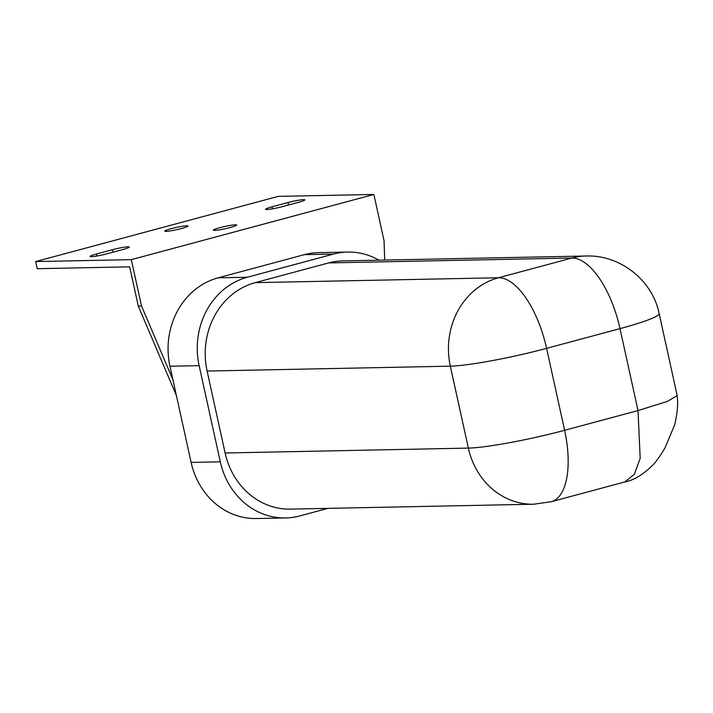 <?xml version="1.0" encoding="UTF-8"?>
<svg xmlns="http://www.w3.org/2000/svg" width="713" height="713" viewBox="0 0 713 713"><rect width="100%" height="100%" fill="white"/><g stroke="black" fill="none" stroke-linecap="round" stroke-linejoin="round"><path stroke-width="1.07" d="M186.761 225.798A11.907 1.141 167.6 0 1 188.018 226.03A11.907 1.141 167.6 0 1 179.213 229.105A11.907 1.141 167.6 0 1 166.013 231.377A11.907 1.141 167.6 0 1 164.756 231.146A11.907 1.141 167.6 0 1 173.562 228.071A11.907 1.141 167.6 0 1 186.761 225.798M235.406 224.818A11.907 1.141 167.6 0 1 236.663 225.05A11.907 1.141 167.6 0 1 227.866 228.124A11.907 1.141 167.6 0 1 214.658 230.397A11.907 1.141 167.6 0 1 213.401 230.165A11.907 1.141 167.6 0 1 222.206 227.091A11.907 1.141 167.6 0 1 235.406 224.818M91.344 256.689A11.907 1.141 167.6 0 1 90.088 256.457A11.907 1.141 167.6 0 1 96.451 254.006L112.404 249.71A11.907 1.141 167.6 0 1 129.311 247.054A11.907 1.141 167.6 0 1 122.948 249.505L106.995 253.792A11.907 1.141 167.6 0 1 91.344 256.689M266.885 209.506A11.907 1.141 167.6 0 1 265.619 209.274A11.907 1.141 167.6 0 1 271.983 206.823L287.945 202.537A11.907 1.141 167.6 0 1 304.843 199.872A11.907 1.141 167.6 0 1 298.48 202.323L282.526 206.61A11.907 1.141 167.6 0 1 266.885 209.506M638.019 410.572L667.537 401.33L677.181 395.59L659.151 313.542A73.287 7.023 -12.4 0 1 619.998 328.631L638.019 410.572L640.194 458.299L634.338 474.305L624.686 481.979L551.202 501.729A73.287 31.666 -105 0 0 564.607 430.296L638.019 410.563M586.095 256.003L342.864 260.896A73.287 65.721 88.8 0 0 328.675 262.919L255.263 282.642L498.503 277.758L571.906 258.026A73.287 65.721 -91.2 0 1 586.095 256.003C620.043 254.684 652.475 280.2 659.151 313.542M225.121 452.996L468.352 448.103A73.287 65.721 -91.2 0 0 533.654 504.225L290.423 509.118A73.287 65.721 -91.2 0 1 225.121 452.996L207.1 371.054A73.287 65.721 -91.2 0 1 255.263 282.642M378.977 260.165A73.287 65.721 88.8 0 0 347.686 252.054A73.287 65.721 88.8 0 0 333.488 254.078L247.322 277.241A73.287 65.721 88.8 0 0 199.15 365.644L220.299 461.837A73.287 65.721 88.8 0 0 285.601 517.95A73.287 65.721 88.8 0 0 299.799 515.927L327.971 508.36M347.686 252.054L318.497 252.643A73.287 65.721 88.8 0 0 304.299 254.666L218.133 277.82A73.287 65.721 88.8 0 0 169.961 366.232L191.111 462.416A73.287 65.721 88.8 0 0 256.413 518.538L285.601 517.95M384.699 260.049L384.057 240.771L373.879 194.462L131.317 259.648L141.504 305.966L172.947 379.797M131.317 259.648L35.65 261.573L37.219 268.703L129.641 266.84L138.26 306.029L176.441 395.67M141.504 305.966L138.26 306.029M373.879 194.462L278.204 196.378L35.65 261.573M96.897 256.012L96.451 254.006M272.428 208.829L271.983 206.823M207.1 371.054L450.331 366.161L468.352 448.103A73.287 7.023 -12.4 0 0 564.607 430.296L546.595 348.354L619.998 328.631A73.287 31.666 75 0 0 571.906 258.026L328.675 262.919M450.331 366.161A73.287 7.023 -12.4 0 0 546.595 348.354A73.287 31.666 75 0 0 498.503 277.758A73.287 65.721 -91.2 0 0 450.331 366.161M199.15 365.644L169.961 366.232M220.299 461.837L191.111 462.416M247.322 277.241L218.133 277.82M333.488 254.078L304.299 254.666M288.489 205.014L287.945 202.537M112.957 252.188L112.404 249.71M677.181 395.59C678.232 403.95 677.368 413.754 674.605 424.993L664.944 448.014C659.605 456.881 655.47 462.639 652.547 465.304C642.912 474.787 633.625 480.339 624.686 481.979M533.654 504.225L551.202 501.729"/></g></svg>
